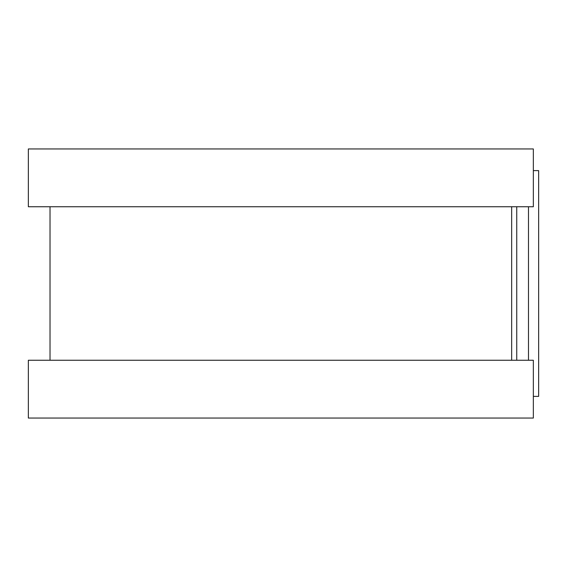 <?xml version="1.0" encoding="UTF-8"?>
<svg xmlns="http://www.w3.org/2000/svg" width="567" height="567" viewBox="0 0 567 567"><rect width="100%" height="100%" fill="white"/><g stroke="black" fill="none" stroke-linecap="round" stroke-linejoin="round"><path stroke-width="0.85" d="M533.341 170.617L538.65 170.617L538.65 396.383L533.341 396.383M50.024 206.742L50.024 360.258M511.668 206.742L511.668 360.258M28.35 148.944L28.35 206.742L533.341 206.742L533.341 148.944L28.35 148.944M28.35 360.258L28.35 418.056L533.341 418.056L533.341 360.258L28.35 360.258M516.743 206.742L516.743 360.258M528.494 206.742L528.494 360.258"/></g></svg>
